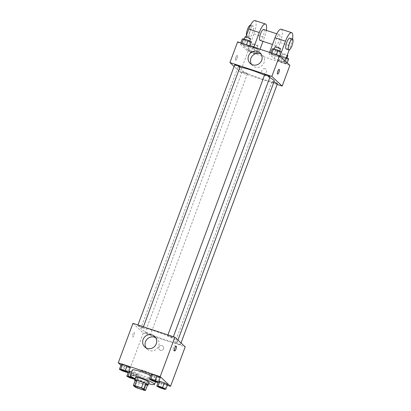 <?xml version="1.0" encoding="UTF-8"?>
<svg xmlns="http://www.w3.org/2000/svg" width="411" height="411" viewBox="0 0 411 411"><rect width="100%" height="100%" fill="white"/><g stroke="black" fill="none" stroke-linecap="round" stroke-linejoin="round"><path stroke-width="0.31" stroke-dasharray="2.06 1.54" d="M149.969 373.409A5.035 0.622 20.4 0 1 150.102 373.645A5.035 0.622 20.4 0 1 145.165 372.474A5.035 0.622 20.4 0 1 140.67 370.136A5.035 0.622 20.4 0 1 144.924 371.066A5.035 0.622 20.4 0 1 149.969 373.409M137.346 388.035L139.334 382.687L146.059 384.912L144.066 390.26M147.472 385.102A6.833 0.843 20.4 0 1 146.059 384.912M139.334 382.687A6.833 0.843 20.4 0 1 136.991 381.634L135.003 386.982M135.337 380.083L136.991 381.634M135.127 380.648A7.187 0.889 -159.6 0 0 143.018 384.1A7.187 0.889 -159.6 0 0 147.431 385.22M149.136 382.425A7.187 0.889 20.4 0 1 144.014 381.429A7.187 0.889 20.4 0 1 135.661 377.411M148.674 383.668A12.941 1.598 20.4 0 1 135.198 378.659M150.811 375.469A12.941 1.598 20.4 0 1 156.18 378.469A12.941 1.598 20.4 0 1 156.519 379.081A12.941 1.598 20.4 0 1 143.835 376.065A12.941 1.598 20.4 0 1 132.26 370.059M128.258 372.371L128.807 371.534L131.797 373.219L136.334 374.719L137.634 374.565L131.551 371.965L134.397 372.905L132.722 377.411M122.668 370.994L124.41 366.314L121.173 364.655L124.41 366.314L128.946 367.814L130.246 367.66L128.946 367.814L127.205 372.494M120.932 365.297L128.597 372.464L167.313 385.271M158.23 382.287L158.78 381.449L161.77 383.134L166.306 384.634L167.606 384.48L166.306 384.634L164.564 389.315M152.64 380.91L154.382 376.229L151.145 374.57L154.382 376.229L158.918 377.73L160.218 377.575L158.918 377.73L157.177 382.41M132.938 323.349L143.269 333.008L128.597 372.464M143.269 333.008L185.186 346.879M163.537 348.728A2.517 2.394 -46.9 0 0 159.494 346.334A2.517 2.394 -46.9 0 0 159.525 349.807A2.517 2.394 -46.9 0 0 163.537 348.728A2.517 2.394 -46.9 0 0 159.494 346.334A2.517 2.394 -46.9 0 0 159.525 349.807A2.517 2.394 -46.9 0 0 163.537 348.723M176.771 340.976A19.44 2.399 20.4 0 1 177.285 341.89A19.44 2.399 20.4 0 1 158.225 337.364A19.44 2.399 20.4 0 1 140.839 328.338A19.44 2.399 20.4 0 1 157.279 331.913A19.44 2.399 20.4 0 1 176.771 340.976M143.002 327.572A2.877 0.354 20.4 0 1 143.079 327.706A2.877 0.354 20.4 0 1 140.259 327.038A2.877 0.354 20.4 0 1 137.685 325.702A2.877 0.354 20.4 0 1 140.12 326.231A2.877 0.354 20.4 0 1 143.002 327.572M150.39 334.477A2.877 0.354 20.4 0 1 150.467 334.611A2.877 0.354 20.4 0 1 147.647 333.943A2.877 0.354 20.4 0 1 145.073 332.607A2.877 0.354 20.4 0 1 147.508 333.136A2.877 0.354 20.4 0 1 150.39 334.477M180.362 344.392A2.877 0.354 20.4 0 1 180.439 344.526A2.877 0.354 20.4 0 1 177.619 343.858A2.877 0.354 20.4 0 1 175.045 342.522A2.877 0.354 20.4 0 1 177.48 343.051A2.877 0.354 20.4 0 1 180.362 344.392M167.734 335.751A2.877 0.354 -159.6 0 0 170.616 337.092A2.877 0.354 -159.6 0 0 173.052 337.621A2.877 0.354 -159.6 0 0 170.478 336.285A2.877 0.354 -159.6 0 0 167.657 335.617A2.877 0.354 -159.6 0 0 167.734 335.751M132.635 337.035A2.517 0.709 108.3 0 0 132.712 337.082A2.517 0.709 108.3 0 0 134.176 334.919A2.517 0.709 108.3 0 0 134.294 332.304A2.517 0.709 108.3 0 0 132.887 334.318A2.517 0.709 108.3 0 0 132.635 337.035A2.517 0.709 108.3 0 0 132.717 337.087A2.517 0.709 108.3 0 0 134.181 334.919A2.517 0.709 108.3 0 0 134.299 332.309A2.517 0.709 108.3 0 0 132.887 334.318A2.517 0.709 108.3 0 0 132.635 337.035M174.613 348.795A2.517 0.709 -71.7 0 1 173.314 350.516A2.517 0.709 -71.7 0 1 173.432 347.906A2.517 0.709 -71.7 0 1 174.891 345.738A2.517 0.709 -71.7 0 1 174.973 345.785A2.517 0.709 -71.7 0 1 174.911 347.896M155.651 337.662A7.213 6.864 133.1 0 1 156.997 338.628A7.213 6.864 133.1 0 1 158.641 346.072A7.213 6.864 133.1 0 1 147.143 349.165A7.213 6.864 133.1 0 1 146.09 347.891M274.271 81.095A19.44 2.399 20.4 0 1 255.216 76.569A19.44 2.399 20.4 0 1 237.83 67.543A19.44 2.399 20.4 0 1 239.947 67.229M264.525 75.146A19.44 2.399 20.4 0 1 269.739 77.628M264.648 74.823A2.877 0.354 -159.6 0 0 264.725 74.956A2.877 0.354 -159.6 0 0 267.607 76.297A2.877 0.354 -159.6 0 0 270.037 76.826M247.381 73.677A2.877 0.354 20.4 0 1 247.453 73.816A2.877 0.354 20.4 0 1 244.637 73.148A2.877 0.354 20.4 0 1 242.064 71.812A2.877 0.354 20.4 0 1 244.494 72.341A2.877 0.354 20.4 0 1 247.381 73.677M277.425 83.731A2.877 0.354 20.4 0 1 274.61 83.063A2.877 0.354 20.4 0 1 272.036 81.727A2.877 0.354 20.4 0 1 273.911 82.066M240.07 66.911A2.877 0.354 20.4 0 1 237.25 66.238A2.877 0.354 20.4 0 1 234.676 64.902M240.26 72.213L277.168 84.425L240.26 72.213L234.1 66.454L240.26 72.213L247.967 51.483L289.889 65.354M156.632 381.768A2.877 0.354 20.4 0 1 153.817 381.089A2.877 0.354 20.4 0 1 151.243 379.764M154.382 376.229L158.918 377.73M126.66 371.852A2.877 0.354 20.4 0 1 123.845 371.169A2.877 0.354 20.4 0 1 121.271 369.849M124.41 366.314L128.946 367.814M164.02 388.672A2.877 0.354 20.4 0 1 161.204 387.994A2.877 0.354 20.4 0 1 158.631 386.669M158.533 381.48L161.77 383.134L160.028 387.814M161.77 383.134L166.306 384.634M134.936 379.358L135.892 379.245L135.127 378.85M134.048 378.757A2.877 0.354 20.4 0 1 131.232 378.074A2.877 0.354 20.4 0 1 128.658 376.753M128.561 371.559L131.797 373.219L130.056 377.899M131.797 373.219L136.334 374.719L134.592 379.399M136.334 374.719L137.634 374.565L135.892 379.245M137.634 374.565L134.397 372.905M272.257 48.909L275.493 50.568L280.03 52.069L281.335 51.914M279.413 51.277A2.877 0.354 20.4 0 1 279.49 51.416A2.877 0.354 20.4 0 1 276.67 50.743A2.877 0.354 20.4 0 1 274.101 49.412A2.877 0.354 20.4 0 1 276.531 49.942A2.877 0.354 20.4 0 1 279.413 51.277M270.515 53.594L273.752 55.249L278.293 56.749L279.593 56.595L276.356 54.94L271.815 53.435L270.515 53.594L273.752 55.249L278.293 56.749L279.593 56.595L276.356 54.94L271.815 53.435L270.515 53.594L270.808 52.798M275.493 50.568L273.752 55.249M280.03 52.069L278.293 56.749M279.829 55.953L279.593 56.595M276.454 54.668L276.356 54.94M271.918 53.168L271.815 53.435M280.487 48.739A2.877 0.354 20.4 0 1 277.666 48.072A2.877 0.354 20.4 0 1 275.093 46.736M242.285 38.994L245.521 40.653L250.058 42.153L251.362 41.999M249.441 41.362A2.877 0.354 20.4 0 1 249.518 41.501A2.877 0.354 20.4 0 1 246.698 40.828A2.877 0.354 20.4 0 1 244.129 39.492A2.877 0.354 20.4 0 1 246.559 40.021A2.877 0.354 20.4 0 1 249.441 41.362M240.543 43.674L243.78 45.333L248.321 46.833L249.621 46.679L246.384 45.02L241.843 43.52L240.543 43.674L243.78 45.333L248.321 46.833L249.621 46.679L246.384 45.02L241.843 43.52L240.543 43.674L240.836 42.883M245.521 40.653L243.78 45.333M250.058 42.153L248.321 46.833M249.914 45.888L249.621 46.679M246.482 44.753L246.384 45.02M241.945 43.247L241.843 43.52M250.515 38.824A2.877 0.354 20.4 0 1 247.694 38.156A2.877 0.354 20.4 0 1 245.12 36.82M286.344 57.607L280.944 55.66L279.644 55.819L282.881 57.473L287.417 58.973L288.717 58.819M286.801 58.187A2.877 0.354 20.4 0 1 286.878 58.321A2.877 0.354 20.4 0 1 284.058 57.653A2.877 0.354 20.4 0 1 281.484 56.317A2.877 0.354 20.4 0 1 283.919 56.846A2.877 0.354 20.4 0 1 286.801 58.187M277.903 60.499L281.139 62.153L285.676 63.654L286.981 63.5L283.739 61.845L279.203 60.345L277.903 60.499L281.139 62.153L285.676 63.654L286.981 63.5L283.739 61.845L279.203 60.345L277.903 60.499L279.644 55.819M282.881 57.473L281.139 62.153M287.417 58.973L285.676 63.654M287.217 62.857L286.981 63.5M285.481 57.165L283.739 61.845M280.944 55.66L279.203 60.345M287.87 55.644A2.877 0.354 20.4 0 1 285.054 54.976A2.877 0.354 20.4 0 1 282.48 53.641A2.877 0.354 20.4 0 1 284.32 53.969A2.877 0.354 20.4 0 1 287.253 55.161M249.672 45.898L252.909 47.558L257.445 49.058L258.745 48.904L255.508 47.244L250.972 45.744L249.672 45.898L247.931 50.579L251.167 52.238L255.704 53.738L257.009 53.584L253.767 51.93L249.23 50.425L247.931 50.579L251.167 52.238L255.704 53.738L257.009 53.584L253.767 51.93L249.23 50.425L247.931 50.579M256.829 48.267A2.877 0.354 20.4 0 1 256.906 48.406A2.877 0.354 20.4 0 1 254.085 47.733A2.877 0.354 20.4 0 1 251.511 46.397A2.877 0.354 20.4 0 1 253.947 46.926A2.877 0.354 20.4 0 1 256.829 48.267M252.909 47.558L251.167 52.238M257.445 49.058L255.704 53.738M258.745 48.904L257.009 53.584M255.508 47.244L253.767 51.93M250.972 45.744L249.23 50.425M257.825 45.595A2.877 0.354 20.4 0 1 257.897 45.729A2.877 0.354 20.4 0 1 255.082 45.061A2.877 0.354 20.4 0 1 252.508 43.725A2.877 0.354 20.4 0 1 254.938 44.254A2.877 0.354 20.4 0 1 257.825 45.595M279.172 69.331L279.172 69.331A2.517 0.709 108.3 0 0 277.708 71.493A2.517 0.709 108.3 0 0 277.589 74.108L277.589 74.108M251.532 64.357A7.213 6.864 -46.9 0 0 252.59 65.637A7.213 6.864 -46.9 0 0 262.531 65.056A7.213 6.864 -46.9 0 0 262.439 55.1A7.213 6.864 -46.9 0 0 261.098 54.129M235.899 57.319A2.517 0.709 108.3 0 0 235.673 60.237A2.517 0.709 108.3 0 0 237.137 58.074A2.517 0.709 108.3 0 0 237.255 55.459A2.517 0.709 108.3 0 0 235.899 57.319M237.635 41.824L247.967 51.483M235.899 57.324A2.517 0.709 -71.7 0 1 237.255 55.459A2.517 0.709 -71.7 0 1 237.137 58.074A2.517 0.709 -71.7 0 1 235.673 60.237A2.517 0.709 -71.7 0 1 235.899 57.324M265.074 68.781A2.517 2.394 -46.9 0 0 262.485 72.963A2.517 2.394 -46.9 0 0 265.953 72.757A2.517 2.394 -46.9 0 0 265.074 68.781A2.517 2.394 133.1 0 1 265.948 72.757A2.517 2.394 133.1 0 1 262.136 69.901A2.517 2.394 133.1 0 1 265.069 68.781M255.005 20.55A11.503 3.237 -71.7 0 1 253.972 33.887L248.003 49.937L258.483 53.404L253.32 48.575L242.839 45.107L245.906 36.856M248.003 49.937L242.839 45.107M285.121 60.895L284.684 62.071L274.204 58.603L269.041 53.774L279.516 57.242L279.953 56.066M284.684 62.071L279.516 57.242M279.578 34.791A5.754 1.618 -71.7 0 1 279.007 40.997A5.754 1.618 -71.7 0 1 275.781 45.6A5.754 1.618 -71.7 0 1 276.053 39.631A5.754 1.618 -71.7 0 1 279.398 34.678A5.754 1.618 -71.7 0 1 279.578 34.791M274.204 58.603L280.174 42.554A11.503 3.237 108.3 0 0 281.201 29.217M269.041 53.774L269.554 52.387M263.677 29.479A5.754 1.618 -71.7 0 1 263.857 29.587A5.754 1.618 -71.7 0 1 263.287 35.798A5.754 1.618 -71.7 0 1 260.065 40.401M253.834 47.183L253.32 48.575M266.338 30.357A11.503 3.237 -71.7 0 1 264.453 37.355L262.963 41.357M260.035 49.233L258.483 53.404M289.878 38.146A5.754 1.618 -71.7 0 1 290.058 38.259A5.754 1.618 -71.7 0 1 289.488 44.465A5.754 1.618 -71.7 0 1 286.262 49.068M292.54 39.03A11.503 3.237 -71.7 0 1 290.654 46.022L289.195 49.937M249.4 36.82A5.754 1.618 -71.7 0 1 249.975 30.609A5.754 1.618 -71.7 0 1 253.197 26.011A5.754 1.618 -71.7 0 1 252.929 31.981A5.754 1.618 -71.7 0 1 249.585 36.933A5.754 1.618 -71.7 0 1 249.4 36.82M246.477 35.32A5.754 1.618 108.3 0 0 246.78 35.952A5.754 1.618 108.3 0 0 246.965 36.065A5.754 1.618 108.3 0 0 250.309 31.113A5.754 1.618 108.3 0 0 250.576 25.143A5.754 1.618 108.3 0 0 250.535 25.133M280.174 42.554L290.654 46.022M253.972 33.887L264.453 37.355M144.133 389.695L150.102 373.645M134.7 386.186L140.67 370.136M156.519 379.081L155.486 381.85M173.314 350.516L174.634 350.953M174.891 345.738L176.216 346.175M156.997 338.628L154.593 336.383M147.143 349.165L144.744 346.92M237.83 67.543L140.839 328.338M177.948 340.108L177.285 341.89M173.052 337.621L173.38 336.732M167.657 335.617L167.919 334.924M242.064 71.812L145.073 332.607M247.453 73.816L150.467 334.611M272.036 81.727L175.045 342.522M181.015 342.974L180.439 344.526M137.947 325.009L137.685 325.702M143.408 326.817L143.079 327.706M274.255 48.986L274.101 49.412M279.629 51.041L279.49 51.416M244.283 39.071L244.129 39.492M249.657 41.126L249.518 41.501M282.48 53.641L281.484 56.317M287.017 57.946L286.878 58.321M252.508 43.725L251.511 46.397M257.897 45.729L256.906 48.406M250.186 63.392L252.59 65.637M260.04 52.849L262.439 55.1M279.398 34.678L276.737 33.8M275.781 45.6L272.483 44.506M246.965 36.065L249.585 36.933M250.576 25.143L253.197 26.011"/><path stroke-width="0.62" d="M143.999 389.458A5.035 0.622 20.4 0 1 144.133 389.695A5.035 0.622 20.4 0 1 139.201 388.523A5.035 0.622 20.4 0 1 134.7 386.186A5.035 0.622 20.4 0 1 138.954 387.116A5.035 0.622 20.4 0 1 143.999 389.458M141.487 387.845L134.762 385.621A6.833 0.843 20.4 0 0 133.349 385.436L135.003 386.982A6.833 0.843 20.4 0 0 137.346 388.035L144.066 390.26A6.833 0.843 20.4 0 0 145.484 390.45L143.829 388.904A6.833 0.843 20.4 0 0 141.487 387.845L143.475 382.497L136.755 380.273L134.762 385.621M145.484 390.45L147.472 385.102L145.818 383.55L143.829 388.904M133.349 385.436L135.337 380.083A6.833 0.843 20.4 0 1 136.755 380.273M143.475 382.497A6.833 0.843 20.4 0 1 145.818 383.55M147.431 385.22A7.187 0.889 -159.6 0 0 148.145 385.097A7.187 0.889 -159.6 0 0 141.713 381.757A7.187 0.889 -159.6 0 0 134.669 380.088A7.187 0.889 -159.6 0 0 135.127 380.648M134.669 380.088L135.661 377.411A7.187 0.889 20.4 0 1 141.744 378.737A7.187 0.889 20.4 0 1 148.952 382.086A7.187 0.889 20.4 0 1 149.136 382.425L148.145 385.097M135.198 378.659A12.941 1.598 20.4 0 1 130.272 375.407A12.941 1.598 20.4 0 1 141.214 377.786A12.941 1.598 20.4 0 1 154.192 383.817A12.941 1.598 20.4 0 1 154.531 384.429A12.941 1.598 20.4 0 1 148.674 383.668M130.272 375.407L132.26 370.059A12.941 1.598 20.4 0 1 150.811 375.469M129.861 371.405L131.551 371.965L129.861 371.405L128.807 371.534L129.861 371.405L128.119 376.086L126.819 376.24L130.056 377.899L134.936 379.358M128.509 372.34L130.246 367.66L127.009 366.001L122.473 364.5L121.173 364.655L119.431 369.335L122.668 370.994L127.205 372.494L128.509 372.34L125.268 370.681L120.731 369.181L119.431 369.335M167.313 385.271L170.514 386.33L160.182 376.671L118.265 362.805L120.932 365.297M165.864 389.16L167.606 384.48L164.369 382.826L159.833 381.321L158.78 381.449L159.833 381.321L158.091 386.006L156.791 386.16L160.028 387.814L164.564 389.315L165.864 389.16L162.628 387.506L158.091 386.006M158.482 382.256L160.218 377.575L156.981 375.921L152.445 374.416L151.145 374.57L149.404 379.255L152.64 380.91L157.177 382.41L158.482 382.256L155.24 380.601L150.703 379.096L149.404 379.255M118.265 362.805L132.938 323.349L174.855 337.22L185.186 346.879L170.514 386.33M174.855 337.22L160.182 376.671M156.242 343.827A7.213 6.864 133.1 0 1 144.744 346.92A7.213 6.864 133.1 0 1 144.657 336.963A7.213 6.864 133.1 0 1 154.593 336.383A7.213 6.864 133.1 0 1 156.242 343.827M176.293 346.221A2.517 0.709 -71.7 0 1 176.042 348.939A2.517 0.709 -71.7 0 1 174.634 350.953A2.517 0.709 -71.7 0 1 174.752 348.343A2.517 0.709 -71.7 0 1 176.216 346.175A2.517 0.709 -71.7 0 1 176.293 346.221M174.911 347.896A2.517 0.709 -71.7 0 1 174.613 348.795M146.09 347.891A7.213 6.864 133.1 0 1 147.056 339.214A7.213 6.864 133.1 0 1 155.651 337.662M269.739 77.628A19.44 2.399 20.4 0 1 273.762 80.176A19.44 2.399 20.4 0 1 274.271 81.095L177.948 340.108M239.947 67.229A19.44 2.399 20.4 0 1 264.525 75.146M173.38 336.732L270.037 76.826A2.877 0.354 -159.6 0 0 267.469 75.49A2.877 0.354 -159.6 0 0 264.648 74.823L167.919 334.924M273.911 82.066A2.877 0.354 20.4 0 1 277.353 83.597A2.877 0.354 20.4 0 1 277.425 83.731L181.015 342.974M137.947 325.009L234.676 64.902A2.877 0.354 20.4 0 1 237.111 65.431A2.877 0.354 20.4 0 1 239.993 66.772A2.877 0.354 20.4 0 1 240.07 66.911L143.408 326.817M279.557 55.696L289.889 65.354L282.177 86.084L277.168 84.425L282.177 86.084L271.846 76.425L229.929 62.554L234.1 66.454L229.929 62.554L237.635 41.824L279.557 55.696L271.846 76.425L229.929 62.554M156.56 381.624A2.877 0.354 20.4 0 1 156.637 381.757A2.877 0.354 20.4 0 1 156.632 381.768L156.627 381.778A2.877 0.354 20.4 0 1 153.812 381.11A2.877 0.354 20.4 0 1 151.238 379.774A2.877 0.354 20.4 0 1 151.248 379.754A2.877 0.354 20.4 0 1 153.678 380.283A2.877 0.354 20.4 0 1 156.56 381.624M160.218 377.575L156.981 375.921L155.24 380.601M156.981 375.921L152.445 374.416L150.703 379.096M152.445 374.416L151.145 374.57M151.248 379.754L151.238 379.774A2.877 0.354 20.4 0 1 153.668 380.303A2.877 0.354 20.4 0 1 156.555 381.644A2.877 0.354 20.4 0 1 156.627 381.778M126.588 371.703A2.877 0.354 20.4 0 1 126.665 371.842A2.877 0.354 20.4 0 1 126.66 371.852A2.877 0.354 20.4 0 1 123.839 371.195A2.877 0.354 20.4 0 1 121.266 369.859A2.877 0.354 20.4 0 1 121.276 369.833A2.877 0.354 20.4 0 1 123.706 370.362A2.877 0.354 20.4 0 1 126.588 371.703M130.246 367.66L127.009 366.001L125.268 370.681M127.009 366.001L122.473 364.5L120.731 369.181M122.473 364.5L121.173 364.655M121.276 369.833L121.266 369.859A2.877 0.354 20.4 0 1 123.696 370.388A2.877 0.354 20.4 0 1 126.583 371.724A2.877 0.354 20.4 0 1 126.655 371.863L126.655 371.863M163.948 388.529A2.877 0.354 20.4 0 1 164.025 388.662A2.877 0.354 20.4 0 1 164.02 388.672A2.877 0.354 20.4 0 1 161.194 388.015A2.877 0.354 20.4 0 1 158.625 386.679A2.877 0.354 20.4 0 1 158.631 386.659A2.877 0.354 20.4 0 1 161.066 387.188A2.877 0.354 20.4 0 1 163.948 388.529M158.23 382.287L156.791 386.16M167.606 384.48L164.369 382.826L162.628 387.506M164.369 382.826L159.833 381.321M158.631 386.659L158.625 386.679A2.877 0.354 20.4 0 1 161.055 387.208A2.877 0.354 20.4 0 1 163.943 388.549A2.877 0.354 20.4 0 1 164.015 388.683L164.025 388.662M135.127 378.85L132.655 377.591L128.119 376.086M128.658 376.753A2.877 0.354 20.4 0 1 128.658 376.743A2.877 0.354 20.4 0 1 131.094 377.272A2.877 0.354 20.4 0 1 133.976 378.608A2.877 0.354 20.4 0 1 134.053 378.747A2.877 0.354 20.4 0 1 134.048 378.757A2.877 0.354 20.4 0 1 131.222 378.099A2.877 0.354 20.4 0 1 128.653 376.764A2.877 0.354 20.4 0 1 131.083 377.293A2.877 0.354 20.4 0 1 133.971 378.634A2.877 0.354 20.4 0 1 134.043 378.767L134.053 378.747M128.258 372.371L126.819 376.24M279.829 55.953L281.335 51.914L278.093 50.26L273.556 48.755L272.257 48.909L270.808 52.798M278.093 50.26L276.454 54.668M273.556 48.755L271.918 53.168M274.255 48.986L275.093 46.736A2.877 0.354 20.4 0 1 277.528 47.265A2.877 0.354 20.4 0 1 280.41 48.606A2.877 0.354 20.4 0 1 280.487 48.739L279.629 51.041M249.914 45.888L251.362 41.999L248.121 40.34L243.584 38.84L242.285 38.994L240.836 42.883M248.121 40.34L246.482 44.753M243.584 38.84L241.945 43.247M244.283 39.071L245.12 36.82A2.877 0.354 20.4 0 1 247.556 37.35A2.877 0.354 20.4 0 1 250.438 38.691A2.877 0.354 20.4 0 1 250.515 38.824L249.657 41.126M287.217 62.857L288.717 58.819L286.344 57.607M287.253 55.161A2.877 0.354 20.4 0 1 287.798 55.511A2.877 0.354 20.4 0 1 287.87 55.644L287.017 57.946M278.946 72.249A2.517 0.709 108.3 0 0 279.172 69.331A2.517 0.709 -71.7 0 1 278.946 72.249A2.517 0.709 -71.7 0 1 277.589 74.108A2.517 0.709 108.3 0 0 278.946 72.249M277.589 74.108A2.517 0.709 -71.7 0 1 277.708 71.499A2.517 0.709 -71.7 0 1 279.172 69.331M282.177 86.084L271.846 76.425M248.542 55.947A7.213 6.864 133.1 0 1 260.04 52.849A7.213 6.864 133.1 0 1 260.127 62.806A7.213 6.864 133.1 0 1 250.186 63.392A7.213 6.864 133.1 0 1 248.542 55.947M261.098 54.129A7.213 6.864 -46.9 0 0 250.946 58.192A7.213 6.864 -46.9 0 0 251.532 64.357M269.554 52.387L275.005 37.725L285.486 41.192A11.503 3.237 -71.7 0 1 291.682 32.685A11.503 3.237 -71.7 0 1 292.54 39.03M291.682 32.685L281.201 29.217A11.503 3.237 108.3 0 0 275.005 37.725M272.483 44.506L260.065 40.401A5.754 1.618 -71.7 0 1 260.333 34.432A5.754 1.618 -71.7 0 1 263.677 29.479L276.737 33.8M245.906 36.856L248.809 29.058L259.284 32.526L253.834 47.183M262.963 41.357L260.035 49.233M259.284 32.526A11.503 3.237 -71.7 0 1 265.485 24.018A11.503 3.237 -71.7 0 1 266.338 30.357M288.882 49.937L286.262 49.068A5.754 1.618 -71.7 0 1 286.534 43.098A5.754 1.618 -71.7 0 1 289.878 38.146L292.493 39.014A5.754 1.618 -71.7 0 1 292.678 39.122A5.754 1.618 -71.7 0 1 292.108 45.333A5.754 1.618 -71.7 0 1 288.882 49.937A5.754 1.618 -71.7 0 1 289.154 43.967A5.754 1.618 -71.7 0 1 292.493 39.014M279.953 56.066L285.486 41.192M289.195 49.937L285.121 60.895M248.809 29.058A11.503 3.237 -71.7 0 1 255.005 20.55L265.485 24.018M250.535 25.133A5.754 1.618 108.3 0 0 247.638 28.981A5.754 1.618 108.3 0 0 246.477 35.32M155.486 381.85L154.531 384.429"/></g></svg>
